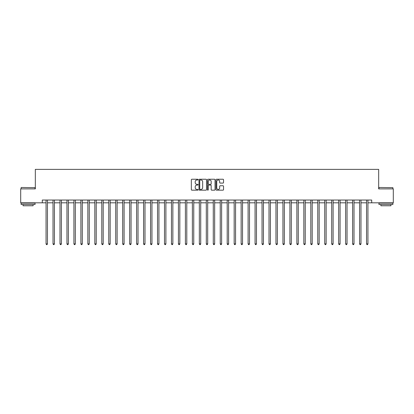 <?xml version="1.0" encoding="UTF-8"?>
<svg xmlns="http://www.w3.org/2000/svg" width="414" height="414" viewBox="0 0 414 414"><rect width="100%" height="100%" fill="white"/><g stroke="black" fill="none" stroke-linecap="round" stroke-linejoin="round"><path stroke-width="0.62" d="M198.083 179.619A0.383 0.383 0 0 0 197.701 179.236L191.889 179.236A0.549 0.549 0 0 0 191.34 179.779L191.34 189.628A0.549 0.549 0 0 0 191.889 190.176L197.701 190.176A0.383 0.383 0 0 0 198.083 189.793A0.383 0.383 0 0 0 197.701 189.41L196.945 189.41A1.749 1.749 0 0 1 195.196 187.661L195.196 186.838A1.749 1.749 0 0 1 196.945 185.089L197.701 185.089A0.383 0.383 0 0 0 198.083 184.706A0.383 0.383 0 0 0 197.701 184.323L196.945 184.323A1.749 1.749 0 0 1 195.196 182.574L195.196 181.751A1.749 1.749 0 0 1 196.945 180.002L197.701 180.002A0.383 0.383 0 0 0 198.083 179.619M222.991 183.091A0.549 0.549 0 0 0 223.534 182.543L223.534 179.779A0.549 0.549 0 0 0 222.991 179.236L216.532 179.236A0.549 0.549 0 0 0 215.984 179.779L215.984 189.628A0.549 0.549 0 0 0 216.532 190.176L222.991 190.176A0.549 0.549 0 0 0 223.534 189.628L223.534 186.29A0.549 0.549 0 0 0 222.991 185.746L220.227 185.746A0.549 0.549 0 0 0 219.679 186.29L219.679 187.946A1.465 1.465 0 0 1 218.214 189.41A1.465 1.465 0 0 1 216.75 187.946L216.75 181.461A1.465 1.465 0 0 1 218.214 180.002A1.465 1.465 0 0 1 219.679 181.461L219.679 182.543A0.549 0.549 0 0 0 220.227 183.091L222.991 183.091M42.3 202.819L20.7 202.819L20.7 188.887L35.33 188.887L35.33 169.378L378.67 169.378L378.67 188.887L393.3 188.887L393.3 202.819L371.7 202.819L371.7 200.034L42.3 200.034L42.3 202.819L46.063 202.819M206.519 179.779A0.549 0.549 0 0 0 205.975 179.236L199.517 179.236A0.549 0.549 0 0 0 198.974 179.779L198.974 189.628A0.549 0.549 0 0 0 199.517 190.176L205.975 190.176A0.549 0.549 0 0 0 206.519 189.628L206.519 179.779M208.025 179.236L214.483 179.236A0.549 0.549 0 0 1 215.026 179.779L215.026 189.628A0.549 0.549 0 0 1 214.483 190.176L211.72 190.176A0.549 0.549 0 0 1 211.171 189.628L211.171 185.638A0.549 0.549 0 0 0 210.622 185.089L208.791 185.089A0.549 0.549 0 0 0 208.247 185.638L208.247 189.793A0.383 0.383 0 0 1 207.864 190.176A0.383 0.383 0 0 1 207.481 189.793L207.481 179.779A0.549 0.549 0 0 1 208.025 179.236M47.455 202.819L53.028 202.819M54.42 202.819L59.994 202.819M61.386 202.819L66.959 202.819M68.357 202.819L73.93 202.819M75.322 202.819L80.896 202.819M82.288 202.819L87.861 202.819M89.258 202.819L94.832 202.819M96.224 202.819L101.797 202.819M103.189 202.819L108.763 202.819M110.155 202.819L115.734 202.819M117.126 202.819L122.699 202.819M124.091 202.819L129.665 202.819M131.057 202.819L136.63 202.819M138.028 202.819L143.601 202.819M144.993 202.819L150.567 202.819M151.959 202.819L157.532 202.819M158.929 202.819L164.503 202.819M165.895 202.819L171.468 202.819M172.861 202.819L178.434 202.819M179.826 202.819L185.4 202.819M186.797 202.819L192.37 202.819M193.762 202.819L199.336 202.819M200.728 202.819L206.301 202.819M207.699 202.819L213.272 202.819M214.664 202.819L220.238 202.819M221.63 202.819L227.203 202.819M228.6 202.819L234.174 202.819M235.566 202.819L241.139 202.819M242.532 202.819L248.105 202.819M249.497 202.819L255.071 202.819M256.468 202.819L262.041 202.819M263.433 202.819L269.007 202.819M270.399 202.819L275.972 202.819M277.37 202.819L282.943 202.819M284.335 202.819L289.909 202.819M291.301 202.819L296.874 202.819M298.266 202.819L303.845 202.819M305.237 202.819L310.81 202.819M312.203 202.819L317.776 202.819M319.168 202.819L324.742 202.819M326.139 202.819L331.712 202.819M333.104 202.819L338.678 202.819M340.07 202.819L345.643 202.819M347.041 202.819L352.614 202.819M354.006 202.819L359.58 202.819M360.972 202.819L366.545 202.819M367.937 202.819L371.7 202.819M200.122 180.002A0.383 0.383 0 0 0 199.739 180.385L199.739 189.027A0.383 0.383 0 0 0 200.122 189.41L200.914 189.41A1.749 1.749 0 0 0 202.663 187.661L202.663 181.751A1.749 1.749 0 0 0 200.914 180.002L200.122 180.002M211.171 181.492A1.465 1.465 0 0 0 209.707 180.028A1.465 1.465 0 0 0 208.247 181.492L208.247 183.775A0.549 0.549 0 0 0 208.791 184.323L210.622 184.323A0.549 0.549 0 0 0 211.171 183.775L211.171 181.492M47.522 200.034L47.496 200.102A0.559 0.559 90.1 0 0 47.455 200.314L47.455 243.898L46.063 243.898L46.063 200.314A0.559 0.559 90.1 0 0 46.021 200.102L45.99 200.034M47.455 243.898L47.036 244.622L46.477 244.622L46.063 243.898M54.488 200.034L54.462 200.102A0.559 0.559 0 0 0 54.42 200.314L54.42 243.898L53.028 243.898L53.028 200.314A0.559 0.559 0 0 0 52.987 200.102L52.961 200.034M54.42 243.898L54.001 244.622L53.447 244.622L53.028 243.898M61.458 200.034L61.427 200.102A0.559 0.559 0 0 0 61.386 200.314L61.386 243.898L59.994 243.898L59.994 200.314A0.559 0.559 0 0 0 59.952 200.102L59.926 200.034M61.386 243.898L60.972 244.622L60.413 244.622L59.994 243.898M68.424 200.034L68.393 200.102A0.559 0.559 0 0 0 68.357 200.314L68.357 243.898L66.959 243.898L66.959 200.314A0.559 0.559 0 0 0 66.923 200.102L66.892 200.034M68.357 243.898L67.937 244.622L67.378 244.622L66.959 243.898M75.389 200.034L75.364 200.102A0.559 0.559 0 0 0 75.322 200.314L75.322 243.898L73.93 243.898L73.93 200.314A0.559 0.559 0 0 0 73.889 200.102L73.858 200.034M75.322 243.898L74.903 244.622L74.344 244.622L73.93 243.898M21.285 187.49L35.05 187.661L21.285 187.49M28.085 204.49L21.119 204.49L21.119 203.098L35.05 203.098L35.05 204.49L28.085 204.49M33.099 204.49L33.099 205.774L23.07 205.774L23.07 204.49M379.115 187.49L392.881 187.661L379.115 187.49M385.915 204.49L378.95 204.49L378.95 203.098L392.881 203.098L392.881 204.49L385.915 204.49M390.93 204.49L390.93 205.774L380.901 205.774L380.901 204.49M82.36 200.034L82.329 200.102A0.559 0.559 0 0 0 82.288 200.314L82.288 243.898L80.896 243.898L80.896 200.314A0.559 0.559 0 0 0 80.854 200.102L80.828 200.034M82.288 243.898L81.868 244.622L81.315 244.622L80.896 243.898M89.326 200.034L89.295 200.102A0.559 0.559 0 0 0 89.258 200.314L89.258 243.898L87.861 243.898L87.861 200.314A0.559 0.559 0 0 0 87.825 200.102L87.794 200.034M89.258 243.898L88.839 244.622L88.28 244.622L87.861 243.898M96.291 200.034L96.265 200.102A0.559 0.559 0 0 0 96.224 200.314L96.224 243.898L94.832 243.898L94.832 200.314A0.559 0.559 0 0 0 94.79 200.102L94.759 200.034M96.224 243.898L95.805 244.622L95.246 244.622L94.832 243.898M103.257 200.034L103.231 200.102A0.559 0.559 0 0 0 103.189 200.314L103.189 243.898L101.797 243.898L101.797 200.314A0.559 0.559 0 0 0 101.756 200.102L101.73 200.034M103.189 243.898L102.77 244.622L102.217 244.622L101.797 243.898M110.227 200.034L110.196 200.102A0.559 0.559 0 0 0 110.155 200.314L110.155 243.898L108.763 243.898L108.763 200.314A0.559 0.559 0 0 0 108.722 200.102L108.696 200.034M110.155 243.898L109.741 244.622L109.182 244.622L108.763 243.898M117.193 200.034L117.167 200.102A0.559 0.559 0 0 0 117.126 200.314L117.126 243.898L115.734 243.898L115.734 200.314A0.559 0.559 0 0 0 115.692 200.102L115.661 200.034M117.126 243.898L116.707 244.622L116.148 244.622L115.734 243.898M124.159 200.034L124.133 200.102A0.559 0.559 0 0 0 124.091 200.314L124.091 243.898L122.699 243.898L122.699 200.314A0.559 0.559 0 0 0 122.658 200.102L122.632 200.034M124.091 243.898L123.672 244.622L123.118 244.622L122.699 243.898M131.129 200.034L131.098 200.102A0.559 0.559 0 0 0 131.057 200.314L131.057 243.898L129.665 243.898L129.665 200.314A0.559 0.559 0 0 0 129.623 200.102L129.598 200.034M131.057 243.898L130.643 244.622L130.084 244.622L129.665 243.898M138.095 200.034L138.064 200.102A0.559 0.559 0 0 0 138.028 200.314L138.028 243.898L136.63 243.898L136.63 200.314A0.559 0.559 0 0 0 136.594 200.102L136.563 200.034M138.028 243.898L137.608 244.622L137.05 244.622L136.63 243.898M145.06 200.034L145.035 200.102A0.559 0.559 0 0 0 144.993 200.314L144.993 243.898L143.601 243.898L143.601 200.314A0.559 0.559 0 0 0 143.56 200.102L143.529 200.034M144.993 243.898L144.574 244.622L144.015 244.622L143.601 243.898M152.031 200.034L152 200.102A0.559 0.559 0 0 0 151.959 200.314L151.959 243.898L150.567 243.898L150.567 200.314A0.559 0.559 0 0 0 150.525 200.102L150.499 200.034M151.959 243.898L151.54 244.622L150.986 244.622L150.567 243.898M158.997 200.034L158.966 200.102A0.559 0.559 0 0 0 158.929 200.314L158.929 243.898L157.532 243.898L157.532 200.314A0.559 0.559 0 0 0 157.496 200.102L157.465 200.034M158.929 243.898L158.51 244.622L157.951 244.622L157.532 243.898M165.962 200.034L165.936 200.102A0.559 0.559 0 0 0 165.895 200.314L165.895 243.898L164.503 243.898L164.503 200.314A0.559 0.559 0 0 0 164.462 200.102L164.43 200.034M165.895 243.898L165.476 244.622L164.917 244.622L164.503 243.898M172.928 200.034L172.902 200.102A0.559 0.559 0 0 0 172.861 200.314L172.861 243.898L171.468 243.898L171.468 200.314A0.559 0.559 0 0 0 171.427 200.102L171.401 200.034M172.861 243.898L172.441 244.622L171.888 244.622L171.468 243.898M179.899 200.034L179.867 200.102A0.559 0.559 0 0 0 179.826 200.314L179.826 243.898L178.434 243.898L178.434 200.314A0.559 0.559 0 0 0 178.393 200.102L178.367 200.034M179.826 243.898L179.412 244.622L178.853 244.622L178.434 243.898M186.864 200.034L186.838 200.102A0.559 0.559 0 0 0 186.797 200.314L186.797 243.898L185.4 243.898L185.4 200.314A0.559 0.559 0 0 0 185.363 200.102L185.332 200.034M186.797 243.898L186.378 244.622L185.819 244.622L185.4 243.898M193.83 200.034L193.804 200.102A0.559 0.559 0 0 0 193.762 200.314L193.762 243.898L192.37 243.898L192.37 200.314A0.559 0.559 0 0 0 192.329 200.102L192.298 200.034M193.762 243.898L193.343 244.622L192.789 244.622L192.37 243.898M200.8 200.034L200.769 200.102A0.559 0.559 0 0 0 200.728 200.314L200.728 243.898L199.336 243.898L199.336 200.314A0.559 0.559 0 0 0 199.294 200.102L199.269 200.034M200.728 243.898L200.314 244.622L199.755 244.622L199.336 243.898M207.766 200.034L207.735 200.102A0.559 0.559 0 0 0 207.699 200.314L207.699 243.898L206.301 243.898L206.301 200.314A0.559 0.559 0 0 0 206.265 200.102L206.234 200.034M207.699 243.898L207.279 244.622L206.721 244.622L206.301 243.898M214.731 200.034L214.706 200.102A0.559 0.559 0 0 0 214.664 200.314L214.664 243.898L213.272 243.898L213.272 200.314A0.559 0.559 0 0 0 213.231 200.102L213.2 200.034M214.664 243.898L214.245 244.622L213.686 244.622L213.272 243.898M221.702 200.034L221.671 200.102A0.559 0.559 0 0 0 221.63 200.314L221.63 243.898L220.238 243.898L220.238 200.314A0.559 0.559 0 0 0 220.196 200.102L220.17 200.034M221.63 243.898L221.211 244.622L220.657 244.622L220.238 243.898M228.668 200.034L228.637 200.102A0.559 0.559 0 0 0 228.6 200.314L228.6 243.898L227.203 243.898L227.203 200.314A0.559 0.559 0 0 0 227.162 200.102L227.136 200.034M228.6 243.898L228.181 244.622L227.622 244.622L227.203 243.898M235.633 200.034L235.607 200.102A0.559 0.559 0 0 0 235.566 200.314L235.566 243.898L234.174 243.898L234.174 200.314A0.559 0.559 0 0 0 234.133 200.102L234.101 200.034M235.566 243.898L235.147 244.622L234.588 244.622L234.174 243.898M242.599 200.034L242.573 200.102A0.559 0.559 0 0 0 242.532 200.314L242.532 243.898L241.139 243.898L241.139 200.314A0.559 0.559 0 0 0 241.098 200.102L241.072 200.034M242.532 243.898L242.112 244.622L241.559 244.622L241.139 243.898M249.57 200.034L249.538 200.102A0.559 0.559 0 0 0 249.497 200.314L249.497 243.898L248.105 243.898L248.105 200.314A0.559 0.559 0 0 0 248.064 200.102L248.038 200.034M249.497 243.898L249.083 244.622L248.524 244.622L248.105 243.898M256.535 200.034L256.504 200.102A0.559 0.559 0 0 0 256.468 200.314L256.468 243.898L255.071 243.898L255.071 200.314A0.559 0.559 0 0 0 255.034 200.102L255.003 200.034M256.468 243.898L256.049 244.622L255.49 244.622L255.071 243.898M263.501 200.034L263.475 200.102A0.559 0.559 0 0 0 263.433 200.314L263.433 243.898L262.041 243.898L262.041 200.314A0.559 0.559 0 0 0 262 200.102L261.969 200.034M263.433 243.898L263.014 244.622L262.46 244.622L262.041 243.898M270.471 200.034L270.44 200.102A0.559 0.559 0 0 0 270.399 200.314L270.399 243.898L269.007 243.898L269.007 200.314A0.559 0.559 0 0 0 268.965 200.102L268.94 200.034M270.399 243.898L269.985 244.622L269.426 244.622L269.007 243.898M277.437 200.034L277.406 200.102A0.559 0.559 0 0 0 277.37 200.314L277.37 243.898L275.972 243.898L275.972 200.314A0.559 0.559 0 0 0 275.936 200.102L275.905 200.034M277.37 243.898L276.95 244.622L276.392 244.622L275.972 243.898M284.402 200.034L284.377 200.102A0.559 0.559 0 0 0 284.335 200.314L284.335 243.898L282.943 243.898L282.943 200.314A0.559 0.559 0 0 0 282.902 200.102L282.871 200.034M284.335 243.898L283.916 244.622L283.357 244.622L282.943 243.898M291.368 200.034L291.342 200.102A0.559 0.559 0 0 0 291.301 200.314L291.301 243.898L289.909 243.898L289.909 200.314A0.559 0.559 0 0 0 289.867 200.102L289.841 200.034M291.301 243.898L290.882 244.622L290.328 244.622L289.909 243.898M298.339 200.034L298.308 200.102A0.559 0.559 0 0 0 298.266 200.314L298.266 243.898L296.874 243.898L296.874 200.314A0.559 0.559 0 0 0 296.833 200.102L296.807 200.034M298.266 243.898L297.852 244.622L297.293 244.622L296.874 243.898M305.304 200.034L305.278 200.102A0.559 0.559 0 0 0 305.237 200.314L305.237 243.898L303.845 243.898L303.845 200.314A0.559 0.559 0 0 0 303.804 200.102L303.772 200.034M305.237 243.898L304.818 244.622L304.259 244.622L303.845 243.898M312.27 200.034L312.244 200.102A0.559 0.559 0 0 0 312.203 200.314L312.203 243.898L310.81 243.898L310.81 200.314A0.559 0.559 0 0 0 310.769 200.102L310.743 200.034M312.203 243.898L311.783 244.622L311.23 244.622L310.81 243.898M319.241 200.034L319.21 200.102A0.559 0.559 0 0 0 319.168 200.314L319.168 243.898L317.776 243.898L317.776 200.314A0.559 0.559 0 0 0 317.735 200.102L317.709 200.034M319.168 243.898L318.754 244.622L318.195 244.622L317.776 243.898M326.206 200.034L326.175 200.102A0.559 0.559 0 0 0 326.139 200.314L326.139 243.898L324.742 243.898L324.742 200.314A0.559 0.559 0 0 0 324.705 200.102L324.674 200.034M326.139 243.898L325.72 244.622L325.161 244.622L324.742 243.898M333.172 200.034L333.146 200.102A0.559 0.559 0 0 0 333.104 200.314L333.104 243.898L331.712 243.898L331.712 200.314A0.559 0.559 0 0 0 331.671 200.102L331.64 200.034M333.104 243.898L332.685 244.622L332.131 244.622L331.712 243.898M340.142 200.034L340.111 200.102A0.559 0.559 0 0 0 340.07 200.314L340.07 243.898L338.678 243.898L338.678 200.314A0.559 0.559 0 0 0 338.636 200.102L338.611 200.034M340.07 243.898L339.656 244.622L339.097 244.622L338.678 243.898M347.108 200.034L347.077 200.102A0.559 0.559 0 0 0 347.041 200.314L347.041 243.898L345.643 243.898L345.643 200.314A0.559 0.559 0 0 0 345.607 200.102L345.576 200.034M347.041 243.898L346.621 244.622L346.063 244.622L345.643 243.898M354.074 200.034L354.048 200.102A0.559 0.559 0 0 0 354.006 200.314L354.006 243.898L352.614 243.898L352.614 200.314A0.559 0.559 0 0 0 352.573 200.102L352.542 200.034M354.006 243.898L353.587 244.622L353.028 244.622L352.614 243.898M361.039 200.034L361.013 200.102A0.559 0.559 0 0 0 360.972 200.314L360.972 243.898L359.58 243.898L359.58 200.314A0.559 0.559 0 0 0 359.538 200.102L359.512 200.034M360.972 243.898L360.553 244.622L359.999 244.622L359.58 243.898M368.01 200.034L367.979 200.102A0.559 0.559 0 0 0 367.937 200.314L367.937 243.898L366.545 243.898L366.545 200.314A0.559 0.559 0 0 0 366.504 200.102L366.478 200.034M367.937 243.898L367.523 244.622L366.964 244.622L366.545 243.898M21.119 188.887L21.119 187.661M24.297 203.098L24.297 202.819M31.873 203.098L31.873 202.819M35.05 188.887L35.05 187.661M378.95 188.887L378.95 187.661M382.127 203.098L382.127 202.819M389.703 203.098L389.703 202.819M392.881 188.887L392.881 187.661"/></g></svg>
